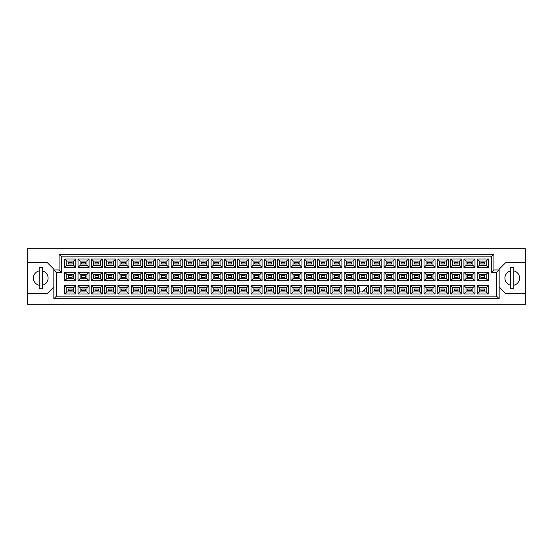 <?xml version="1.0" encoding="UTF-8"?>
<svg xmlns="http://www.w3.org/2000/svg" width="553" height="553" viewBox="0 0 553 553"><rect width="100%" height="100%" fill="white"/><g stroke="black" fill="none" stroke-linecap="round" stroke-linejoin="round"><path stroke-width="0.83" d="M510.682 270.908A7.334 7.334 0 0 0 510.682 285.237M27.65 293.525L27.65 304.268L525.35 304.268L525.35 248.732L27.65 248.732L27.65 293.525L47.295 293.525L53.841 286.979M499.159 286.979L505.705 293.525L525.35 293.525M39.173 270.908A7.334 7.334 0 0 0 39.173 285.237M525.35 262.62L505.705 262.62L499.159 269.166L499.159 298.765L53.841 298.765L53.841 269.166L47.295 262.62L27.65 262.62M56.461 272.574L53.841 269.954L59.081 269.954L59.081 254.235L493.919 254.235L493.919 269.954L499.159 269.954L496.539 272.574L491.299 272.574L491.299 256.855L61.701 256.855L61.701 272.574L56.461 272.574L56.461 296.145L496.539 296.145L496.539 272.574M42.318 285.237A7.334 7.334 0 0 0 42.318 270.908M513.827 285.237A7.334 7.334 0 0 0 513.827 270.908M484.594 290.595L480.923 290.595L480.923 289.019L484.594 289.019L484.594 290.595L480.923 290.595L480.923 289.019L484.594 289.019L484.594 290.595M484.594 277.288L480.923 277.288L480.923 275.712L484.594 275.712L484.594 277.288M484.594 263.981L480.923 263.981L480.923 262.405L484.594 262.405L484.594 263.981M471.287 290.595L467.617 290.595L467.617 289.019L471.287 289.019L471.287 290.595M471.287 277.288L467.617 277.288L467.617 275.712L471.287 275.712L471.287 277.288M471.287 263.981L467.617 263.981L467.617 262.405L471.287 262.405L471.287 263.981M457.974 290.595L454.31 290.595L454.31 289.019L457.974 289.019L457.974 290.595L454.31 290.595L454.31 289.019L457.974 289.019L457.974 290.595M457.974 277.288L454.31 277.288L454.31 275.712L457.974 275.712L457.974 277.288M457.974 263.981L454.31 263.981L454.31 262.405L457.974 262.405L457.974 263.981M444.667 290.595L441.004 290.595L441.004 289.019L444.667 289.019L444.667 290.595M444.667 277.288L441.004 277.288L441.004 275.712L444.667 275.712L444.667 277.288M444.667 263.981L441.004 263.981L441.004 262.405L444.667 262.405L444.667 263.981M431.361 290.595L427.697 290.595L427.697 289.019L431.361 289.019L431.361 290.595L427.697 290.595L427.697 289.019L431.361 289.019L431.361 290.595M431.361 277.288L427.697 277.288L427.697 275.712L431.361 275.712L431.361 277.288M431.361 263.981L427.697 263.981L427.697 262.405L431.361 262.405L431.361 263.981M418.054 290.595L414.391 290.595L414.391 289.019L418.054 289.019L418.054 290.595M418.054 277.288L414.391 277.288L414.391 275.712L418.054 275.712L418.054 277.288M418.054 263.981L414.391 263.981L414.391 262.405L418.054 262.405L418.054 263.981M404.748 290.595L401.084 290.595L401.084 289.019L404.748 289.019L404.748 290.595L401.084 290.595L401.084 289.019L404.748 289.019L404.748 290.595M404.748 277.288L401.084 277.288L401.084 275.712L404.748 275.712L404.748 277.288M404.748 263.981L401.084 263.981L401.084 262.405L404.748 262.405L404.748 263.981M391.441 290.595L387.777 290.595L387.777 289.019L391.441 289.019L391.441 290.595M391.441 277.288L387.777 277.288L387.777 275.712L391.441 275.712L391.441 277.288M391.441 263.981L387.777 263.981L387.777 262.405L391.441 262.405L391.441 263.981M378.134 290.595L374.471 290.595L374.471 289.019L378.134 289.019L378.134 290.595L374.471 290.595L374.471 289.019L378.134 289.019L378.134 290.595M378.134 277.288L374.471 277.288L374.471 275.712L378.134 275.712L378.134 277.288M378.134 263.981L374.471 263.981L374.471 262.405L378.134 262.405L378.134 263.981M364.828 289.281L364.828 290.595L363.521 290.595M364.828 277.288L361.164 277.288L361.164 275.712L364.828 275.712L364.828 277.288M364.828 263.981L361.164 263.981L361.164 262.405L364.828 262.405L364.828 263.981M351.521 290.595L347.858 290.595L347.858 289.019L351.521 289.019L351.521 290.595L347.858 290.595L347.858 289.019L351.521 289.019L351.521 290.595M351.521 277.288L347.858 277.288L347.858 275.712L351.521 275.712L351.521 277.288M351.521 263.981L347.858 263.981L347.858 262.405L351.521 262.405L351.521 263.981M338.215 290.595L334.544 290.595L334.544 289.019L338.215 289.019L338.215 290.595M338.215 277.288L334.544 277.288L334.544 275.712L338.215 275.712L338.215 277.288M338.215 263.981L334.544 263.981L334.544 262.405L338.215 262.405L338.215 263.981M324.908 290.595L321.238 290.595L321.238 289.019L324.908 289.019L324.908 290.595L321.238 290.595L321.238 289.019L324.908 289.019L324.908 290.595M324.908 277.288L321.238 277.288L321.238 275.712L324.908 275.712L324.908 277.288M324.908 263.981L321.238 263.981L321.238 262.405L324.908 262.405L324.908 263.981M311.602 290.595L307.931 290.595L307.931 289.019L311.602 289.019L311.602 290.595M311.602 277.288L307.931 277.288L307.931 275.712L311.602 275.712L311.602 277.288M311.602 263.981L307.931 263.981L307.931 262.405L311.602 262.405L311.602 263.981M298.295 290.595L294.625 290.595L294.625 289.019L298.295 289.019L298.295 290.595L294.625 290.595L294.625 289.019L298.295 289.019L298.295 290.595M298.295 277.288L294.625 277.288L294.625 275.712L298.295 275.712L298.295 277.288M298.295 263.981L294.625 263.981L294.625 262.405L298.295 262.405L298.295 263.981M284.989 290.595L281.318 290.595L281.318 289.019L284.989 289.019L284.989 290.595M284.989 277.288L281.318 277.288L281.318 275.712L284.989 275.712L284.989 277.288M284.989 263.981L281.318 263.981L281.318 262.405L284.989 262.405L284.989 263.981M271.682 290.595L268.011 290.595L268.011 289.019L271.682 289.019L271.682 290.595L268.011 290.595L268.011 289.019L271.682 289.019L271.682 290.595M271.682 277.288L268.011 277.288L268.011 275.712L271.682 275.712L271.682 277.288M271.682 263.981L268.011 263.981L268.011 262.405L271.682 262.405L271.682 263.981M258.375 290.595L254.705 290.595L254.705 289.019L258.375 289.019L258.375 290.595M258.375 277.288L254.705 277.288L254.705 275.712L258.375 275.712L258.375 277.288M258.375 263.981L254.705 263.981L254.705 262.405L258.375 262.405L258.375 263.981M245.069 290.595L241.398 290.595L241.398 289.019L245.069 289.019L245.069 290.595L241.398 290.595L241.398 289.019L245.069 289.019L245.069 290.595M245.069 277.288L241.398 277.288L241.398 275.712L245.069 275.712L245.069 277.288M245.069 263.981L241.398 263.981L241.398 262.405L245.069 262.405L245.069 263.981M231.762 290.595L228.092 290.595L228.092 289.019L231.762 289.019L231.762 290.595M231.762 277.288L228.092 277.288L228.092 275.712L231.762 275.712L231.762 277.288M231.762 263.981L228.092 263.981L228.092 262.405L231.762 262.405L231.762 263.981M218.456 290.595L214.785 290.595L214.785 289.019L218.456 289.019L218.456 290.595L214.785 290.595L214.785 289.019L218.456 289.019L218.456 290.595M218.456 277.288L214.785 277.288L214.785 275.712L218.456 275.712L218.456 277.288M218.456 263.981L214.785 263.981L214.785 262.405L218.456 262.405L218.456 263.981M205.142 290.595L201.479 290.595L201.479 289.019L205.142 289.019L205.142 290.595M205.142 277.288L201.479 277.288L201.479 275.712L205.142 275.712L205.142 277.288M205.142 263.981L201.479 263.981L201.479 262.405L205.142 262.405L205.142 263.981M191.836 290.595L188.172 290.595L188.172 289.019L191.836 289.019L191.836 290.595L188.172 290.595L188.172 289.019L191.836 289.019L191.836 290.595M191.836 277.288L188.172 277.288L188.172 275.712L191.836 275.712L191.836 277.288M191.836 263.981L188.172 263.981L188.172 262.405L191.836 262.405L191.836 263.981M178.529 290.595L174.866 290.595L174.866 289.019L178.529 289.019L178.529 290.595M178.529 277.288L174.866 277.288L174.866 275.712L178.529 275.712L178.529 277.288M178.529 263.981L174.866 263.981L174.866 262.405L178.529 262.405L178.529 263.981M165.223 290.595L161.559 290.595L161.559 289.019L165.223 289.019L165.223 290.595L161.559 290.595L161.559 289.019L165.223 289.019L165.223 290.595M165.223 277.288L161.559 277.288L161.559 275.712L165.223 275.712L165.223 277.288M165.223 263.981L161.559 263.981L161.559 262.405L165.223 262.405L165.223 263.981M151.916 290.595L148.252 290.595L148.252 289.019L151.916 289.019L151.916 290.595M151.916 277.288L148.252 277.288L148.252 275.712L151.916 275.712L151.916 277.288M151.916 263.981L148.252 263.981L148.252 262.405L151.916 262.405L151.916 263.981M138.609 290.595L134.946 290.595L134.946 289.019L138.609 289.019L138.609 290.595L134.946 290.595L134.946 289.019L138.609 289.019L138.609 290.595M138.609 277.288L134.946 277.288L134.946 275.712L138.609 275.712L138.609 277.288M138.609 263.981L134.946 263.981L134.946 262.405L138.609 262.405L138.609 263.981M125.303 290.595L121.639 290.595L121.639 289.019L125.303 289.019L125.303 290.595M125.303 277.288L121.639 277.288L121.639 275.712L125.303 275.712L125.303 277.288M125.303 263.981L121.639 263.981L121.639 262.405L125.303 262.405L125.303 263.981M111.996 290.595L108.333 290.595L108.333 289.019L111.996 289.019L111.996 290.595L108.333 290.595L108.333 289.019L111.996 289.019L111.996 290.595M111.996 277.288L108.333 277.288L108.333 275.712L111.996 275.712L111.996 277.288M111.996 263.981L108.333 263.981L108.333 262.405L111.996 262.405L111.996 263.981M98.69 290.595L95.026 290.595L95.026 289.019L98.69 289.019L98.69 290.595M98.69 277.288L95.026 277.288L95.026 275.712L98.69 275.712L98.69 277.288M98.69 263.981L95.026 263.981L95.026 262.405L98.69 262.405L98.69 263.981M85.383 290.595L81.713 290.595L81.713 289.019L85.383 289.019L85.383 290.595L81.713 290.595L81.713 289.019L85.383 289.019L85.383 290.595M85.383 277.288L81.713 277.288L81.713 275.712L85.383 275.712L85.383 277.288M85.383 263.981L81.713 263.981L81.713 262.405L85.383 262.405L85.383 263.981M72.077 290.595L68.406 290.595L68.406 289.019L72.077 289.019L72.077 290.595M72.077 277.288L68.406 277.288L68.406 275.712L72.077 275.712L72.077 277.288M72.077 263.981L68.406 263.981L68.406 262.405L72.077 262.405L72.077 263.981M66.809 261.071L66.809 265.316L73.673 265.316L73.673 261.071L66.809 261.071L64.715 258.977L75.768 258.977L75.768 267.41L73.673 265.316M73.673 261.071L75.768 258.977M488.285 294.023L477.232 294.023L477.232 285.59L488.285 285.59L488.285 294.023L486.191 291.929L486.191 287.684L479.327 287.684L479.327 291.929L486.191 291.929M488.285 280.717L477.232 280.717L477.232 272.283L488.285 272.283L488.285 280.717L486.191 278.622L486.191 274.378L479.327 274.378L479.327 278.622L486.191 278.622M488.285 267.41L477.232 267.41L477.232 258.977L488.285 258.977L488.285 267.41L486.191 265.316L486.191 261.071L479.327 261.071L479.327 265.316L486.191 265.316M474.979 294.023L463.926 294.023L463.926 285.59L474.979 285.59L474.979 294.023L472.884 291.929L472.884 287.684L466.02 287.684L466.02 291.929L472.884 291.929M474.979 280.717L463.926 280.717L463.926 272.283L474.979 272.283L474.979 280.717L472.884 278.622L472.884 274.378L466.02 274.378L466.02 278.622L472.884 278.622M474.979 267.41L463.926 267.41L463.926 258.977L474.979 258.977L474.979 267.41L472.884 265.316L472.884 261.071L466.02 261.071L466.02 265.316L472.884 265.316M461.672 294.023L450.619 294.023L450.619 285.59L461.672 285.59L461.672 294.023L459.578 291.929L459.578 287.684L452.713 287.684L452.713 291.929L459.578 291.929M461.672 280.717L450.619 280.717L450.619 272.283L461.672 272.283L461.672 280.717L459.578 278.622L459.578 274.378L452.713 274.378L452.713 278.622L459.578 278.622M461.672 267.41L450.619 267.41L450.619 258.977L461.672 258.977L461.672 267.41L459.578 265.316L459.578 261.071L452.713 261.071L452.713 265.316L459.578 265.316M448.365 294.023L437.312 294.023L437.312 285.59L448.365 285.59L448.365 294.023L446.271 291.929L446.271 287.684L439.407 287.684L439.407 291.929L446.271 291.929M448.365 280.717L437.312 280.717L437.312 272.283L448.365 272.283L448.365 280.717L446.271 278.622L446.271 274.378L439.407 274.378L439.407 278.622L446.271 278.622M448.365 267.41L437.312 267.41L437.312 258.977L448.365 258.977L448.365 267.41L446.271 265.316L446.271 261.071L439.407 261.071L439.407 265.316L446.271 265.316M435.059 294.023L424.006 294.023L424.006 285.59L435.059 285.59L435.059 294.023L432.964 291.929L432.964 287.684L426.1 287.684L426.1 291.929L432.964 291.929M435.059 280.717L424.006 280.717L424.006 272.283L435.059 272.283L435.059 280.717L432.964 278.622L432.964 274.378L426.1 274.378L426.1 278.622L432.964 278.622M435.059 267.41L424.006 267.41L424.006 258.977L435.059 258.977L435.059 267.41L432.964 265.316L432.964 261.071L426.1 261.071L426.1 265.316L432.964 265.316M421.752 294.023L410.692 294.023L410.692 285.59L421.752 285.59L421.752 294.023L419.651 291.929L419.651 287.684L412.794 287.684L412.794 291.929L419.651 291.929M421.752 280.717L410.692 280.717L410.692 272.283L421.752 272.283L421.752 280.717L419.651 278.622L419.651 274.378L412.794 274.378L412.794 278.622L419.651 278.622M421.752 267.41L410.692 267.41L410.692 258.977L421.752 258.977L421.752 267.41L419.651 265.316L419.651 261.071L412.794 261.071L412.794 265.316L419.651 265.316M408.446 294.023L397.386 294.023L397.386 285.59L408.446 285.59L408.446 294.023L406.344 291.929L406.344 287.684L399.487 287.684L399.487 291.929L406.344 291.929M408.446 280.717L397.386 280.717L397.386 272.283L408.446 272.283L408.446 280.717L406.344 278.622L406.344 274.378L399.487 274.378L399.487 278.622L406.344 278.622M408.446 267.41L397.386 267.41L397.386 258.977L408.446 258.977L408.446 267.41L406.344 265.316L406.344 261.071L399.487 261.071L399.487 265.316L406.344 265.316M395.139 294.023L384.079 294.023L384.079 285.59L395.139 285.59L395.139 294.023L393.038 291.929L393.038 287.684L386.181 287.684L386.181 291.929L393.038 291.929M395.139 280.717L384.079 280.717L384.079 272.283L395.139 272.283L395.139 280.717L393.038 278.622L393.038 274.378L386.181 274.378L386.181 278.622L393.038 278.622M395.139 267.41L384.079 267.41L384.079 258.977L395.139 258.977L395.139 267.41L393.038 265.316L393.038 261.071L386.181 261.071L386.181 265.316L393.038 265.316M381.826 294.023L370.773 294.023L370.773 285.59L381.826 285.59L381.826 294.023L379.731 291.929L379.731 287.684L372.867 287.684L372.867 291.929L379.731 291.929M381.826 280.717L370.773 280.717L370.773 272.283L381.826 272.283L381.826 280.717L379.731 278.622L379.731 274.378L372.867 274.378L372.867 278.622L379.731 278.622M381.826 267.41L370.773 267.41L370.773 258.977L381.826 258.977L381.826 267.41L379.731 265.316L379.731 261.071L372.867 261.071L372.867 265.316L379.731 265.316M368.519 294.023L357.466 294.023L357.466 285.59L368.519 285.59L368.519 294.023L366.425 291.929L366.425 287.684M368.519 280.717L357.466 280.717L357.466 272.283L368.519 272.283L368.519 280.717L366.425 278.622L366.425 274.378L359.561 274.378L359.561 278.622L366.425 278.622M368.519 267.41L357.466 267.41L357.466 258.977L368.519 258.977L368.519 267.41L366.425 265.316L366.425 261.071L359.561 261.071L359.561 265.316L366.425 265.316M355.213 294.023L344.16 294.023L344.16 285.59L355.213 285.59L355.213 294.023L353.118 291.929L353.118 287.684L346.254 287.684L346.254 291.929L353.118 291.929M355.213 280.717L344.16 280.717L344.16 272.283L355.213 272.283L355.213 280.717L353.118 278.622L353.118 274.378L346.254 274.378L346.254 278.622L353.118 278.622M355.213 267.41L344.16 267.41L344.16 258.977L355.213 258.977L355.213 267.41L353.118 265.316L353.118 261.071L346.254 261.071L346.254 265.316L353.118 265.316M341.906 294.023L330.853 294.023L330.853 285.59L341.906 285.59L341.906 294.023L339.812 291.929L339.812 287.684L332.947 287.684L332.947 291.929L339.812 291.929M341.906 280.717L330.853 280.717L330.853 272.283L341.906 272.283L341.906 280.717L339.812 278.622L339.812 274.378L332.947 274.378L332.947 278.622L339.812 278.622M341.906 267.41L330.853 267.41L330.853 258.977L341.906 258.977L341.906 267.41L339.812 265.316L339.812 261.071L332.947 261.071L332.947 265.316L339.812 265.316M328.6 294.023L317.546 294.023L317.546 285.59L328.6 285.59L328.6 294.023L326.505 291.929L326.505 287.684L319.641 287.684L319.641 291.929L326.505 291.929M328.6 280.717L317.546 280.717L317.546 272.283L328.6 272.283L328.6 280.717L326.505 278.622L326.505 274.378L319.641 274.378L319.641 278.622L326.505 278.622M328.6 267.41L317.546 267.41L317.546 258.977L328.6 258.977L328.6 267.41L326.505 265.316L326.505 261.071L319.641 261.071L319.641 265.316L326.505 265.316M315.293 294.023L304.24 294.023L304.24 285.59L315.293 285.59L315.293 294.023L313.198 291.929L313.198 287.684L306.334 287.684L306.334 291.929L313.198 291.929M315.293 280.717L304.24 280.717L304.24 272.283L315.293 272.283L315.293 280.717L313.198 278.622L313.198 274.378L306.334 274.378L306.334 278.622L313.198 278.622M315.293 267.41L304.24 267.41L304.24 258.977L315.293 258.977L315.293 267.41L313.198 265.316L313.198 261.071L306.334 261.071L306.334 265.316L313.198 265.316M301.986 294.023L290.933 294.023L290.933 285.59L301.986 285.59L301.986 294.023L299.892 291.929L299.892 287.684L293.028 287.684L293.028 291.929L299.892 291.929M301.986 280.717L290.933 280.717L290.933 272.283L301.986 272.283L301.986 280.717L299.892 278.622L299.892 274.378L293.028 274.378L293.028 278.622L299.892 278.622M301.986 267.41L290.933 267.41L290.933 258.977L301.986 258.977L301.986 267.41L299.892 265.316L299.892 261.071L293.028 261.071L293.028 265.316L299.892 265.316M288.68 294.023L277.627 294.023L277.627 285.59L288.68 285.59L288.68 294.023L286.585 291.929L286.585 287.684L279.721 287.684L279.721 291.929L286.585 291.929M288.68 280.717L277.627 280.717L277.627 272.283L288.68 272.283L288.68 280.717L286.585 278.622L286.585 274.378L279.721 274.378L279.721 278.622L286.585 278.622M288.68 267.41L277.627 267.41L277.627 258.977L288.68 258.977L288.68 267.41L286.585 265.316L286.585 261.071L279.721 261.071L279.721 265.316L286.585 265.316M275.373 294.023L264.32 294.023L264.32 285.59L275.373 285.59L275.373 294.023L273.279 291.929L273.279 287.684L266.415 287.684L266.415 291.929L273.279 291.929M275.373 280.717L264.32 280.717L264.32 272.283L275.373 272.283L275.373 280.717L273.279 278.622L273.279 274.378L266.415 274.378L266.415 278.622L273.279 278.622M275.373 267.41L264.32 267.41L264.32 258.977L275.373 258.977L275.373 267.41L273.279 265.316L273.279 261.071L266.415 261.071L266.415 265.316L273.279 265.316M262.067 294.023L251.014 294.023L251.014 285.59L262.067 285.59L262.067 294.023L259.972 291.929L259.972 287.684L253.108 287.684L253.108 291.929L259.972 291.929M262.067 280.717L251.014 280.717L251.014 272.283L262.067 272.283L262.067 280.717L259.972 278.622L259.972 274.378L253.108 274.378L253.108 278.622L259.972 278.622M262.067 267.41L251.014 267.41L251.014 258.977L262.067 258.977L262.067 267.41L259.972 265.316L259.972 261.071L253.108 261.071L253.108 265.316L259.972 265.316M248.76 294.023L237.707 294.023L237.707 285.59L248.76 285.59L248.76 294.023L246.666 291.929L246.666 287.684L239.802 287.684L239.802 291.929L246.666 291.929M248.76 280.717L237.707 280.717L237.707 272.283L248.76 272.283L248.76 280.717L246.666 278.622L246.666 274.378L239.802 274.378L239.802 278.622L246.666 278.622M248.76 267.41L237.707 267.41L237.707 258.977L248.76 258.977L248.76 267.41L246.666 265.316L246.666 261.071L239.802 261.071L239.802 265.316L246.666 265.316M235.454 294.023L224.4 294.023L224.4 285.59L235.454 285.59L235.454 294.023L233.359 291.929L233.359 287.684L226.495 287.684L226.495 291.929L233.359 291.929M235.454 280.717L224.4 280.717L224.4 272.283L235.454 272.283L235.454 280.717L233.359 278.622L233.359 274.378L226.495 274.378L226.495 278.622L233.359 278.622M235.454 267.41L224.4 267.41L224.4 258.977L235.454 258.977L235.454 267.41L233.359 265.316L233.359 261.071L226.495 261.071L226.495 265.316L233.359 265.316M222.147 294.023L211.094 294.023L211.094 285.59L222.147 285.59L222.147 294.023L220.053 291.929L220.053 287.684L213.188 287.684L213.188 291.929L220.053 291.929M222.147 280.717L211.094 280.717L211.094 272.283L222.147 272.283L222.147 280.717L220.053 278.622L220.053 274.378L213.188 274.378L213.188 278.622L220.053 278.622M222.147 267.41L211.094 267.41L211.094 258.977L222.147 258.977L222.147 267.41L220.053 265.316L220.053 261.071L213.188 261.071L213.188 265.316L220.053 265.316M208.84 294.023L197.787 294.023L197.787 285.59L208.84 285.59L208.84 294.023L206.746 291.929L206.746 287.684L199.882 287.684L199.882 291.929L206.746 291.929M208.84 280.717L197.787 280.717L197.787 272.283L208.84 272.283L208.84 280.717L206.746 278.622L206.746 274.378L199.882 274.378L199.882 278.622L206.746 278.622M208.84 267.41L197.787 267.41L197.787 258.977L208.84 258.977L208.84 267.41L206.746 265.316L206.746 261.071L199.882 261.071L199.882 265.316L206.746 265.316M195.534 294.023L184.481 294.023L184.481 285.59L195.534 285.59L195.534 294.023L193.439 291.929L193.439 287.684L186.575 287.684L186.575 291.929L193.439 291.929M195.534 280.717L184.481 280.717L184.481 272.283L195.534 272.283L195.534 280.717L193.439 278.622L193.439 274.378L186.575 274.378L186.575 278.622L193.439 278.622M195.534 267.41L184.481 267.41L184.481 258.977L195.534 258.977L195.534 267.41L193.439 265.316L193.439 261.071L186.575 261.071L186.575 265.316L193.439 265.316M182.227 294.023L171.174 294.023L171.174 285.59L182.227 285.59L182.227 294.023L180.133 291.929L180.133 287.684L173.269 287.684L173.269 291.929L180.133 291.929M182.227 280.717L171.174 280.717L171.174 272.283L182.227 272.283L182.227 280.717L180.133 278.622L180.133 274.378L173.269 274.378L173.269 278.622L180.133 278.622M182.227 267.41L171.174 267.41L171.174 258.977L182.227 258.977L182.227 267.41L180.133 265.316L180.133 261.071L173.269 261.071L173.269 265.316L180.133 265.316M168.921 294.023L157.861 294.023L157.861 285.59L168.921 285.59L168.921 294.023L166.819 291.929L166.819 287.684L159.962 287.684L159.962 291.929L166.819 291.929M168.921 280.717L157.861 280.717L157.861 272.283L168.921 272.283L168.921 280.717L166.819 278.622L166.819 274.378L159.962 274.378L159.962 278.622L166.819 278.622M168.921 267.41L157.861 267.41L157.861 258.977L168.921 258.977L168.921 267.41L166.819 265.316L166.819 261.071L159.962 261.071L159.962 265.316L166.819 265.316M155.614 294.023L144.554 294.023L144.554 285.59L155.614 285.59L155.614 294.023L153.513 291.929L153.513 287.684L146.656 287.684L146.656 291.929L153.513 291.929M155.614 280.717L144.554 280.717L144.554 272.283L155.614 272.283L155.614 280.717L153.513 278.622L153.513 274.378L146.656 274.378L146.656 278.622L153.513 278.622M155.614 267.41L144.554 267.41L144.554 258.977L155.614 258.977L155.614 267.41L153.513 265.316L153.513 261.071L146.656 261.071L146.656 265.316L153.513 265.316M142.308 294.023L131.248 294.023L131.248 285.59L142.308 285.59L142.308 294.023L140.206 291.929L140.206 287.684L133.349 287.684L133.349 291.929L140.206 291.929M142.308 280.717L131.248 280.717L131.248 272.283L142.308 272.283L142.308 280.717L140.206 278.622L140.206 274.378L133.349 274.378L133.349 278.622L140.206 278.622M142.308 267.41L131.248 267.41L131.248 258.977L142.308 258.977L142.308 267.41L140.206 265.316L140.206 261.071L133.349 261.071L133.349 265.316L140.206 265.316M128.994 294.023L117.941 294.023L117.941 285.59L128.994 285.59L128.994 294.023L126.9 291.929L126.9 287.684L120.036 287.684L120.036 291.929L126.9 291.929M128.994 280.717L117.941 280.717L117.941 272.283L128.994 272.283L128.994 280.717L126.9 278.622L126.9 274.378L120.036 274.378L120.036 278.622L126.9 278.622M128.994 267.41L117.941 267.41L117.941 258.977L128.994 258.977L128.994 267.41L126.9 265.316L126.9 261.071L120.036 261.071L120.036 265.316L126.9 265.316M115.688 294.023L104.635 294.023L104.635 285.59L115.688 285.59L115.688 294.023L113.593 291.929L113.593 287.684L106.729 287.684L106.729 291.929L113.593 291.929M115.688 280.717L104.635 280.717L104.635 272.283L115.688 272.283L115.688 280.717L113.593 278.622L113.593 274.378L106.729 274.378L106.729 278.622L113.593 278.622M115.688 267.41L104.635 267.41L104.635 258.977L115.688 258.977L115.688 267.41L113.593 265.316L113.593 261.071L106.729 261.071L106.729 265.316L113.593 265.316M102.381 294.023L91.328 294.023L91.328 285.59L102.381 285.59L102.381 294.023L100.287 291.929L100.287 287.684L93.422 287.684L93.422 291.929L100.287 291.929M102.381 280.717L91.328 280.717L91.328 272.283L102.381 272.283L102.381 280.717L100.287 278.622L100.287 274.378L93.422 274.378L93.422 278.622L100.287 278.622M102.381 267.41L91.328 267.41L91.328 258.977L102.381 258.977L102.381 267.41L100.287 265.316L100.287 261.071L93.422 261.071L93.422 265.316L100.287 265.316M89.074 294.023L78.021 294.023L78.021 285.59L89.074 285.59L89.074 294.023L86.98 291.929L86.98 287.684L80.116 287.684L80.116 291.929L86.98 291.929M89.074 280.717L78.021 280.717L78.021 272.283L89.074 272.283L89.074 280.717L86.98 278.622L86.98 274.378L80.116 274.378L80.116 278.622L86.98 278.622M89.074 267.41L78.021 267.41L78.021 258.977L89.074 258.977L89.074 267.41L86.98 265.316L86.98 261.071L80.116 261.071L80.116 265.316L86.98 265.316M75.768 294.023L64.715 294.023L64.715 285.59L75.768 285.59L75.768 294.023L73.673 291.929L73.673 287.684L66.809 287.684L66.809 291.929L73.673 291.929M75.768 280.717L64.715 280.717L64.715 272.283L75.768 272.283L75.768 280.717L73.673 278.622L73.673 274.378L66.809 274.378L66.809 278.622L73.673 278.622M75.768 267.41L64.715 267.41L64.715 258.977M64.715 267.41L66.809 265.316M357.466 285.59L359.561 287.684L359.561 291.929L366.425 291.929M73.673 274.378L75.768 272.283M66.809 274.378L64.715 272.283M64.715 280.717L66.809 278.622M73.673 287.684L75.768 285.59M66.809 287.684L64.715 285.59M64.715 294.023L66.809 291.929M86.98 261.071L89.074 258.977M80.116 261.071L78.021 258.977M78.021 267.41L80.116 265.316M86.98 274.378L89.074 272.283M80.116 274.378L78.021 272.283M78.021 280.717L80.116 278.622M86.98 287.684L89.074 285.59M80.116 287.684L78.021 285.59M78.021 294.023L80.116 291.929M100.287 261.071L102.381 258.977M93.422 261.071L91.328 258.977M91.328 267.41L93.422 265.316M100.287 274.378L102.381 272.283M93.422 274.378L91.328 272.283M91.328 280.717L93.422 278.622M100.287 287.684L102.381 285.59M93.422 287.684L91.328 285.59M91.328 294.023L93.422 291.929M113.593 261.071L115.688 258.977M106.729 261.071L104.635 258.977M104.635 267.41L106.729 265.316M113.593 274.378L115.688 272.283M106.729 274.378L104.635 272.283M104.635 280.717L106.729 278.622M113.593 287.684L115.688 285.59M106.729 287.684L104.635 285.59M104.635 294.023L106.729 291.929M126.9 261.071L128.994 258.977M120.036 261.071L117.941 258.977M117.941 267.41L120.036 265.316M126.9 274.378L128.994 272.283M120.036 274.378L117.941 272.283M117.941 280.717L120.036 278.622M126.9 287.684L128.994 285.59M120.036 287.684L117.941 285.59M117.941 294.023L120.036 291.929M140.206 261.071L142.308 258.977M133.349 261.071L131.248 258.977M131.248 267.41L133.349 265.316M140.206 274.378L142.308 272.283M133.349 274.378L131.248 272.283M131.248 280.717L133.349 278.622M140.206 287.684L142.308 285.59M133.349 287.684L131.248 285.59M131.248 294.023L133.349 291.929M153.513 261.071L155.614 258.977M146.656 261.071L144.554 258.977M144.554 267.41L146.656 265.316M153.513 274.378L155.614 272.283M146.656 274.378L144.554 272.283M144.554 280.717L146.656 278.622M153.513 287.684L155.614 285.59M146.656 287.684L144.554 285.59M144.554 294.023L146.656 291.929M166.819 261.071L168.921 258.977M159.962 261.071L157.861 258.977M157.861 267.41L159.962 265.316M166.819 274.378L168.921 272.283M159.962 274.378L157.861 272.283M157.861 280.717L159.962 278.622M166.819 287.684L168.921 285.59M159.962 287.684L157.861 285.59M157.861 294.023L159.962 291.929M180.133 261.071L182.227 258.977M173.269 261.071L171.174 258.977M171.174 267.41L173.269 265.316M180.133 274.378L182.227 272.283M173.269 274.378L171.174 272.283M171.174 280.717L173.269 278.622M180.133 287.684L182.227 285.59M173.269 287.684L171.174 285.59M171.174 294.023L173.269 291.929M193.439 261.071L195.534 258.977M186.575 261.071L184.481 258.977M184.481 267.41L186.575 265.316M193.439 274.378L195.534 272.283M186.575 274.378L184.481 272.283M184.481 280.717L186.575 278.622M193.439 287.684L195.534 285.59M186.575 287.684L184.481 285.59M184.481 294.023L186.575 291.929M206.746 261.071L208.84 258.977M199.882 261.071L197.787 258.977M197.787 267.41L199.882 265.316M206.746 274.378L208.84 272.283M199.882 274.378L197.787 272.283M197.787 280.717L199.882 278.622M206.746 287.684L208.84 285.59M199.882 287.684L197.787 285.59M197.787 294.023L199.882 291.929M220.053 261.071L222.147 258.977M213.188 261.071L211.094 258.977M211.094 267.41L213.188 265.316M220.053 274.378L222.147 272.283M213.188 274.378L211.094 272.283M211.094 280.717L213.188 278.622M220.053 287.684L222.147 285.59M213.188 287.684L211.094 285.59M211.094 294.023L213.188 291.929M233.359 261.071L235.454 258.977M226.495 261.071L224.4 258.977M224.4 267.41L226.495 265.316M233.359 274.378L235.454 272.283M226.495 274.378L224.4 272.283M224.4 280.717L226.495 278.622M233.359 287.684L235.454 285.59M226.495 287.684L224.4 285.59M224.4 294.023L226.495 291.929M246.666 261.071L248.76 258.977M239.802 261.071L237.707 258.977M237.707 267.41L239.802 265.316M246.666 274.378L248.76 272.283M239.802 274.378L237.707 272.283M237.707 280.717L239.802 278.622M246.666 287.684L248.76 285.59M239.802 287.684L237.707 285.59M237.707 294.023L239.802 291.929M259.972 261.071L262.067 258.977M253.108 261.071L251.014 258.977M251.014 267.41L253.108 265.316M259.972 274.378L262.067 272.283M253.108 274.378L251.014 272.283M251.014 280.717L253.108 278.622M259.972 287.684L262.067 285.59M253.108 287.684L251.014 285.59M251.014 294.023L253.108 291.929M273.279 261.071L275.373 258.977M266.415 261.071L264.32 258.977M264.32 267.41L266.415 265.316M273.279 274.378L275.373 272.283M266.415 274.378L264.32 272.283M264.32 280.717L266.415 278.622M273.279 287.684L275.373 285.59M266.415 287.684L264.32 285.59M264.32 294.023L266.415 291.929M286.585 261.071L288.68 258.977M279.721 261.071L277.627 258.977M277.627 267.41L279.721 265.316M286.585 274.378L288.68 272.283M279.721 274.378L277.627 272.283M277.627 280.717L279.721 278.622M277.627 285.59L279.721 287.684L286.585 287.684L288.68 285.59M277.627 294.023L279.721 291.929M299.892 261.071L301.986 258.977M293.028 261.071L290.933 258.977M290.933 267.41L293.028 265.316M299.892 274.378L301.986 272.283M293.028 274.378L290.933 272.283M290.933 280.717L293.028 278.622M290.933 285.59L293.028 287.684L299.892 287.684L301.986 285.59M290.933 294.023L293.028 291.929M313.198 261.071L315.293 258.977M306.334 261.071L304.24 258.977M304.24 267.41L306.334 265.316M313.198 274.378L315.293 272.283M306.334 274.378L304.24 272.283M304.24 280.717L306.334 278.622M304.24 285.59L306.334 287.684L313.198 287.684L315.293 285.59M304.24 294.023L306.334 291.929M326.505 261.071L328.6 258.977M319.641 261.071L317.546 258.977M317.546 267.41L319.641 265.316M326.505 274.378L328.6 272.283M319.641 274.378L317.546 272.283M317.546 280.717L319.641 278.622M317.546 285.59L319.641 287.684L326.505 287.684L328.6 285.59M317.546 294.023L319.641 291.929M339.812 261.071L341.906 258.977M332.947 261.071L330.853 258.977M330.853 267.41L332.947 265.316M339.812 274.378L341.906 272.283M332.947 274.378L330.853 272.283M330.853 280.717L332.947 278.622M330.853 285.59L332.947 287.684L339.812 287.684L341.906 285.59M330.853 294.023L332.947 291.929M353.118 261.071L355.213 258.977M346.254 261.071L344.16 258.977M344.16 267.41L346.254 265.316M353.118 274.378L355.213 272.283M346.254 274.378L344.16 272.283M344.16 280.717L346.254 278.622M344.16 285.59L346.254 287.684L353.118 287.684L355.213 285.59M344.16 294.023L346.254 291.929M366.425 261.071L368.519 258.977M359.561 261.071L357.466 258.977M357.466 267.41L359.561 265.316M366.425 274.378L368.519 272.283M359.561 274.378L357.466 272.283M357.466 280.717L359.561 278.622M362.18 291.929L368.519 285.59M357.466 294.023L359.561 291.929M379.731 261.071L381.826 258.977M372.867 261.071L370.773 258.977M370.773 267.41L372.867 265.316M379.731 274.378L381.826 272.283M372.867 274.378L370.773 272.283M370.773 280.717L372.867 278.622M379.731 287.684L381.826 285.59M372.867 287.684L370.773 285.59M370.773 294.023L372.867 291.929M393.038 261.071L395.139 258.977M386.181 261.071L384.079 258.977M384.079 267.41L386.181 265.316M393.038 274.378L395.139 272.283M386.181 274.378L384.079 272.283M384.079 280.717L386.181 278.622M393.038 287.684L395.139 285.59M386.181 287.684L384.079 285.59M384.079 294.023L386.181 291.929M406.344 261.071L408.446 258.977M399.487 261.071L397.386 258.977M397.386 267.41L399.487 265.316M406.344 274.378L408.446 272.283M399.487 274.378L397.386 272.283M397.386 280.717L399.487 278.622M406.344 287.684L408.446 285.59M399.487 287.684L397.386 285.59M397.386 294.023L399.487 291.929M419.651 261.071L421.752 258.977M412.794 261.071L410.692 258.977M410.692 267.41L412.794 265.316M419.651 274.378L421.752 272.283M412.794 274.378L410.692 272.283M410.692 280.717L412.794 278.622M419.651 287.684L421.752 285.59M412.794 287.684L410.692 285.59M410.692 294.023L412.794 291.929M432.964 261.071L435.059 258.977M426.1 261.071L424.006 258.977M424.006 267.41L426.1 265.316M432.964 274.378L435.059 272.283M426.1 274.378L424.006 272.283M424.006 280.717L426.1 278.622M432.964 287.684L435.059 285.59M426.1 287.684L424.006 285.59M424.006 294.023L426.1 291.929M446.271 261.071L448.365 258.977M439.407 261.071L437.312 258.977M437.312 267.41L439.407 265.316M446.271 274.378L448.365 272.283M439.407 274.378L437.312 272.283M437.312 280.717L439.407 278.622M446.271 287.684L448.365 285.59M439.407 287.684L437.312 285.59M437.312 294.023L439.407 291.929M459.578 261.071L461.672 258.977M452.713 261.071L450.619 258.977M450.619 267.41L452.713 265.316M459.578 274.378L461.672 272.283M452.713 274.378L450.619 272.283M450.619 280.717L452.713 278.622M459.578 287.684L461.672 285.59M452.713 287.684L450.619 285.59M450.619 294.023L452.713 291.929M472.884 261.071L474.979 258.977M466.02 261.071L463.926 258.977M463.926 267.41L466.02 265.316M472.884 274.378L474.979 272.283M466.02 274.378L463.926 272.283M463.926 280.717L466.02 278.622M472.884 287.684L474.979 285.59M466.02 287.684L463.926 285.59M463.926 294.023L466.02 291.929M486.191 261.071L488.285 258.977M479.327 261.071L477.232 258.977M477.232 267.41L479.327 265.316M486.191 274.378L488.285 272.283M479.327 274.378L477.232 272.283M477.232 280.717L479.327 278.622M486.191 287.684L488.285 285.59M479.327 287.684L477.232 285.59M477.232 294.023L479.327 291.929M59.081 254.235L61.701 256.855M61.701 272.574L59.081 269.954M493.919 254.235L491.299 256.855M56.461 296.145L53.841 298.765M493.919 269.954L491.299 272.574M496.539 296.145L499.159 298.765M42.318 267.438L39.173 267.438L39.173 288.707L42.318 288.707L42.318 267.438M513.827 267.438L510.682 267.438L510.682 288.707L513.827 288.707L513.827 267.438"/></g></svg>
